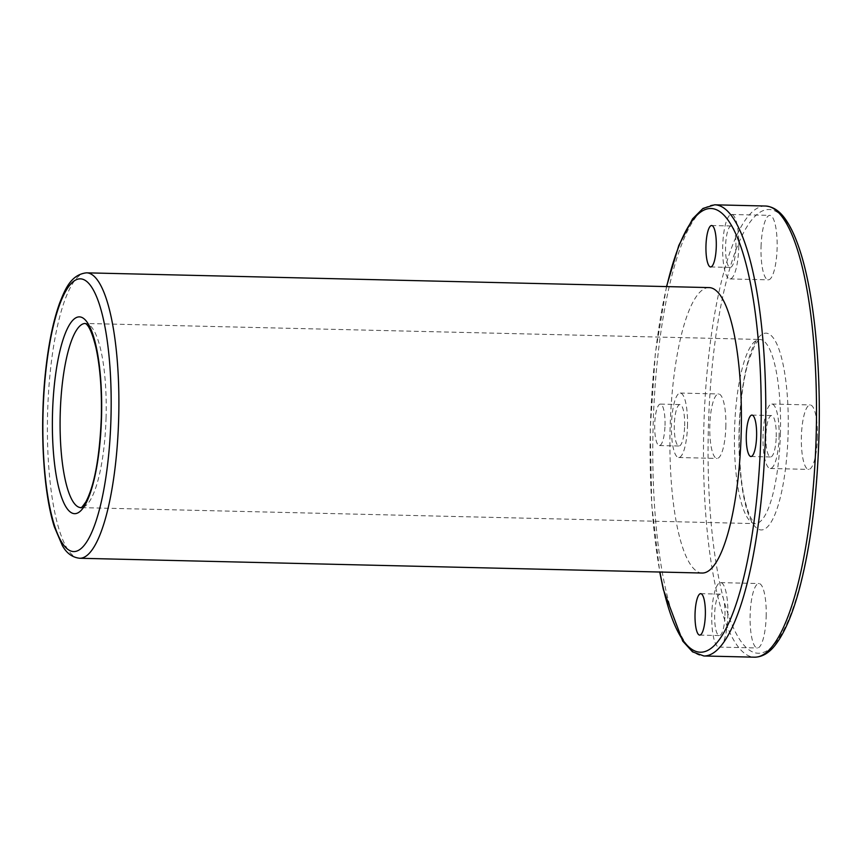 <?xml version="1.0" encoding="UTF-8"?>
<svg xmlns="http://www.w3.org/2000/svg" width="862" height="862" viewBox="0 0 862 862"><rect width="100%" height="100%" fill="white"/><g stroke="black" fill="none" stroke-linecap="round" stroke-linejoin="round"><path stroke-width="0.65" stroke-dasharray="4.31 3.23" d="M761.06 246.651A32.239 8.038 91.4 0 1 769.841 215.381A32.239 8.038 91.4 0 1 777.093 248.568A32.239 8.038 91.4 0 1 768.311 279.838A32.239 8.038 91.4 0 1 761.06 246.651M817.424 438.133A32.239 8.038 -88.6 0 0 810.172 404.946A32.239 8.038 -88.6 0 0 801.38 436.98A32.239 8.038 -88.6 0 0 808.642 469.402A32.239 8.038 -88.6 0 0 817.424 438.133M766.167 616.718A32.239 8.038 -88.6 0 0 758.916 583.531A32.239 8.038 -88.6 0 0 750.123 615.576A32.239 8.038 -88.6 0 0 757.386 647.987A32.239 8.038 -88.6 0 0 766.167 616.718M725.836 427.164A32.239 8.038 -88.6 0 0 718.585 393.977A32.239 8.038 -88.6 0 0 709.792 426.011A32.239 8.038 -88.6 0 0 717.055 458.422A32.239 8.038 -88.6 0 0 725.836 427.164M665.011 425.44A20.72 5.161 -88.6 0 0 660.357 404.106A20.72 5.161 -88.6 0 0 654.7 424.707A20.72 5.161 -88.6 0 0 659.376 445.546A20.72 5.161 -88.6 0 0 665.011 425.44M684.633 425.903A20.72 5.161 -88.6 0 0 679.967 404.569A20.72 5.161 -88.6 0 0 674.31 425.171A20.72 5.161 -88.6 0 0 678.987 446.01A20.72 5.161 -88.6 0 0 684.633 425.903M709.038 287.596A142.758 35.59 -88.6 0 0 670.076 429.47A142.758 35.59 -88.6 0 0 702.271 573.036M687.488 426.248A32.239 8.038 -88.6 0 0 680.247 393.061A32.239 8.038 -88.6 0 0 671.444 425.106A32.239 8.038 -88.6 0 0 678.717 457.517A32.239 8.038 -88.6 0 0 687.488 426.248M776.22 436.883A20.72 5.161 -88.6 0 0 771.555 415.549A20.72 5.161 -88.6 0 0 765.898 436.14A20.72 5.161 -88.6 0 0 770.574 456.979A20.72 5.161 -88.6 0 0 776.22 436.883M779.076 437.228A32.239 8.038 -88.6 0 0 771.835 404.041A32.239 8.038 -88.6 0 0 763.032 436.075A32.239 8.038 -88.6 0 0 770.305 468.486A32.239 8.038 -88.6 0 0 779.076 437.228M724.964 615.468A20.72 5.161 -88.6 0 0 720.298 594.133A20.72 5.161 -88.6 0 0 714.641 614.725A20.72 5.161 -88.6 0 0 719.317 635.574A20.72 5.161 -88.6 0 0 724.964 615.468M727.819 615.813A32.239 8.038 -88.6 0 0 720.578 582.626A32.239 8.038 -88.6 0 0 711.775 614.66A32.239 8.038 -88.6 0 0 719.048 647.082A32.239 8.038 -88.6 0 0 727.819 615.813M735.889 247.319A20.72 5.161 -88.6 0 0 731.224 225.984A20.72 5.161 -88.6 0 0 725.567 246.586A20.72 5.161 -88.6 0 0 730.243 267.425A20.72 5.161 -88.6 0 0 735.889 247.319M738.745 247.663A32.239 8.038 -88.6 0 0 731.504 214.476A32.239 8.038 -88.6 0 0 722.701 246.51A32.239 8.038 -88.6 0 0 729.974 278.932A32.239 8.038 -88.6 0 0 738.745 247.663M788.083 434.62A98.43 24.545 -88.6 0 0 753.905 345.037A98.43 24.545 -88.6 0 0 748.852 515.411A98.43 24.545 -88.6 0 0 788.083 434.62M818.781 438.295A221.911 55.319 -88.6 0 0 741.729 236.339A221.911 55.319 -88.6 0 0 730.329 620.424A221.911 55.319 -88.6 0 0 818.781 438.295M666.692 286.593A221.911 55.319 -88.6 0 0 659.926 572.023M780.379 434.286A92.105 22.962 -88.6 0 0 759.67 339.466A92.105 22.962 -88.6 0 0 734.532 431A92.105 22.962 -88.6 0 0 755.306 523.622A92.105 22.962 -88.6 0 0 780.379 434.286M106.048 418.285A92.105 22.962 -88.6 0 0 85.327 323.465A92.105 22.962 -88.6 0 0 85.316 323.465L759.691 339.466C759.734 338.54 758.064 340.512 754.659 345.371L748.367 361.555C742.893 381.133 739.855 405.205 739.23 433.791C739.079 472.775 742.882 500.703 750.63 517.577C753.776 522.534 755.338 524.549 755.327 523.622L80.963 507.621A92.105 22.962 -88.6 0 0 106.048 418.285M714.63 204.811A225.65 56.256 -88.6 0 0 653.04 429.06A225.65 56.256 -88.6 0 0 703.931 655.982M86.534 272.834A142.758 35.59 -88.6 0 0 47.561 414.708A142.758 35.59 -88.6 0 0 79.757 558.264M765.348 206.018A225.65 56.256 -88.6 0 0 703.748 430.267A225.65 56.256 -88.6 0 0 754.638 657.189M659.376 445.546L678.987 446.01M660.357 404.106L679.967 404.569M666.498 286.583L655.346 353.237L650.228 428.996L651.747 504.906L659.732 572.023M678.717 457.517L717.055 458.422M680.247 393.061L718.585 393.977M750.953 456.515L770.574 456.979M751.944 415.085L771.555 415.549M770.305 468.486L808.642 469.402M771.835 404.041L810.172 404.946M699.696 635.1L719.317 635.574M700.687 593.67L720.298 594.133M719.048 647.082L757.386 647.987M720.578 582.626L758.916 583.531M710.633 266.951L730.243 267.425M711.613 225.521L731.224 225.984M729.974 278.932L768.311 279.838M731.504 214.476L769.841 215.381"/><path stroke-width="1.29" d="M716.268 246.855A20.72 5.161 -88.6 0 0 711.613 225.521A20.72 5.161 -88.6 0 0 705.956 246.112A20.72 5.161 -88.6 0 0 710.633 266.951A20.72 5.161 -88.6 0 0 716.268 246.855M756.599 436.42A20.72 5.161 -88.6 0 0 751.944 415.085A20.72 5.161 -88.6 0 0 746.287 435.676A20.72 5.161 -88.6 0 0 750.953 456.515A20.72 5.161 -88.6 0 0 756.599 436.42M79.757 558.264L702.271 573.036A142.758 35.59 -88.6 0 0 741.148 434.567A142.758 35.59 -88.6 0 0 709.038 287.596L86.534 272.834C70.447 274.547 64.618 290.677 59.758 302.767C53.121 321.117 48.326 344.692 45.352 373.515C39.609 428.263 43.262 492.417 54.371 526.908L62.376 545.614C66.579 553.242 72.376 557.466 79.757 558.264A142.758 35.59 -88.6 0 0 118.633 419.794A142.758 35.59 -88.6 0 0 86.534 272.834M705.342 615.005A20.72 5.161 -88.6 0 0 700.687 593.67A20.72 5.161 -88.6 0 0 695.031 614.261A20.72 5.161 -88.6 0 0 699.696 635.1A20.72 5.161 -88.6 0 0 705.342 615.005M659.926 572.023A221.911 55.319 -88.6 0 0 719.005 640.078A221.911 55.319 -88.6 0 0 760.823 436.926A221.911 55.319 -88.6 0 0 730.136 223.258A221.911 55.319 -88.6 0 0 666.692 286.593M80.942 507.621C80.877 508.558 82.547 506.597 85.941 501.759C94.508 485.177 99.615 457.356 101.285 418.296C101.975 390.712 100.197 367.137 95.93 347.58C89.723 322.28 84.778 323.703 85.306 323.465L85.327 323.465A92.105 22.962 -88.6 0 0 60.189 414.999A92.105 22.962 -88.6 0 0 80.942 507.621L80.963 507.621M659.732 572.023L663.331 589.511L682.715 641.112L692.542 651.855L703.931 655.982A225.65 56.256 -88.6 0 0 765.381 437.12A225.65 56.256 -88.6 0 0 714.63 204.811L702.983 208.442L692.585 218.862L678.825 245.411L666.498 286.583M110.929 419.46A136.422 34.017 -88.6 0 0 63.562 295.3A136.422 34.017 -88.6 0 0 56.558 531.434A136.422 34.017 -88.6 0 0 110.929 419.46M101.49 418.329A98.43 24.545 -88.6 0 0 67.311 328.745A98.43 24.545 -88.6 0 0 62.247 499.12A98.43 24.545 -88.6 0 0 101.49 418.329M816.088 438.327A225.65 56.256 -88.6 0 0 765.348 206.018C773.494 206.557 780.606 211.578 786.694 221.092C791.273 228.042 795.432 237.104 799.182 248.267C813.642 290.516 821.227 364.281 818.9 438.327C816.917 498.344 810.118 549.622 798.503 592.151C792.124 614.897 784.819 631.943 776.587 643.278C770.078 652.405 762.762 657.038 754.638 657.189A225.65 56.256 -88.6 0 0 816.088 438.327M703.931 655.982L754.638 657.189M714.63 204.811L765.348 206.018"/></g></svg>
